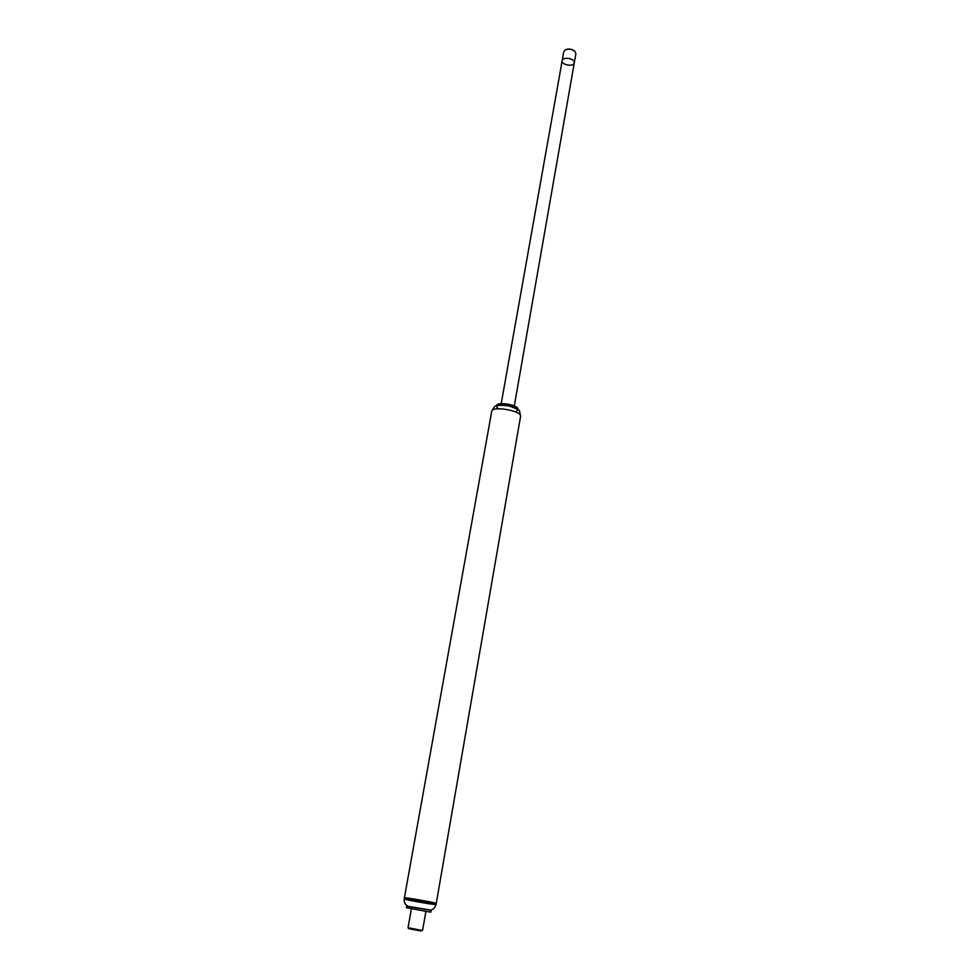<?xml version="1.0" encoding="UTF-8"?>
<svg xmlns="http://www.w3.org/2000/svg" width="980" height="980" viewBox="0 0 980 980"><rect width="100%" height="100%" fill="white"/><g stroke="black" fill="none" stroke-linecap="round" stroke-linejoin="round"><path stroke-width="1.47" d="M518.187 409.885L517.93 408.55C515.946 404.973 499.984 402.155 496.897 404.838L496.199 406.002M517.71 408.268C515.762 404.789 500.216 402.045 497.191 404.654M518.126 409.824C517.979 405.793 497.791 402.241 496.272 405.977M517.416 409.236C515.174 405.855 500.413 403.258 497.142 405.659M515.848 411.576C524.839 407.08 489.339 401.42 498.281 408.783M436.235 903.499C436.945 904.442 403.393 898.525 404.385 897.888C403.834 896.97 437.068 902.837 436.235 903.499L434.397 903.474C427.623 902.862 403.405 898.354 404.385 897.888L404.213 898.832C403.233 899.297 427.452 903.817 434.238 904.418L436.076 904.442L520.576 416.365C522.316 410.865 491.985 405.512 491.74 411.282L404.385 897.888M514.292 405.953L574.292 62.83C575.346 58.58 562.643 56.338 562.177 60.699C561.136 64.95 573.815 67.191 574.292 62.83L574.305 62.291C574.194 58.188 562.557 56.669 562.177 60.699L501.209 403.65M574.709 51.23L574.574 51.107C571.965 49.025 569.086 48.51 565.913 49.588L565.754 49.662M562.177 60.699L563.782 51.646L565.374 49.821C568.89 48.633 572.1 49.196 575.003 51.524L575.873 53.778L574.292 62.83M425.871 911.547L422.601 930.289L421.719 930.351L408.035 927.729L411.367 908.987M422.564 930.326L420.947 930.988L408.623 928.636M430.392 910.04L406.725 906.108L406.443 907.664L429.522 911.988L430.955 911.988L431.225 910.42L406.725 906.108M430.441 910.028L431.225 910.42M520.576 416.365C518.616 408.966 522.72 411.33 508.204 405.598C492.646 405.095 495.892 405.046 491.74 411.282M408.648 928.66L408.06 927.766M408.023 906.218C405.218 904.895 403.944 902.433 404.213 898.832M429.975 910.089C433.05 909.808 435.083 907.921 436.076 904.442"/></g></svg>
